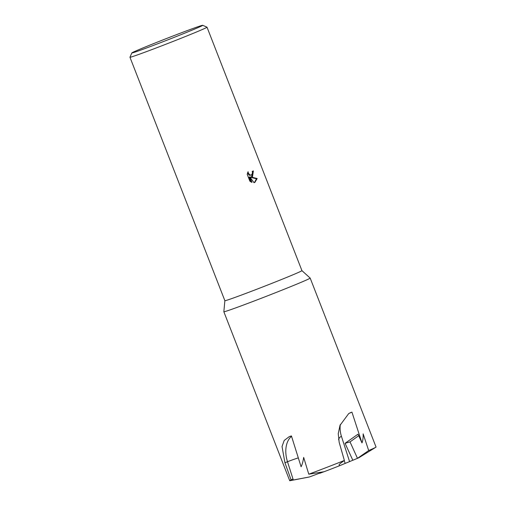 <?xml version="1.0" encoding="UTF-8"?>
<svg xmlns="http://www.w3.org/2000/svg" width="506" height="506" viewBox="0 0 506 506"><rect width="100%" height="100%" fill="white"/><g stroke="black" fill="none" stroke-linecap="round" stroke-linejoin="round"><path stroke-width="0.76" d="M202.716 25.3A38.045 0.86 158.7 0 1 192.786 29.841A38.045 0.86 158.7 0 1 153.78 45.255A38.045 0.86 158.7 0 1 131.838 52.934A38.045 0.86 158.7 0 1 141.781 48.431A38.045 0.86 158.7 0 1 180.041 33.301A38.045 0.86 158.7 0 1 202.716 25.3L206.998 27.179A41.359 0.936 158.7 0 1 207.017 27.197L301.937 270.647A41.359 0.936 158.7 0 1 301.937 270.647A41.359 0.936 158.7 0 1 291.127 275.568A41.359 0.936 158.7 0 1 249.129 292.171A41.359 0.936 158.7 0 1 224.873 300.697L223.842 311.734A46.331 1.05 158.7 0 0 223.842 311.747A46.331 1.05 158.7 0 0 251.014 302.196A46.331 1.05 158.7 0 0 298.066 283.6A46.331 1.05 158.7 0 0 310.172 278.085A46.331 1.05 158.7 0 1 310.172 278.085L376.047 447.038A46.331 1.05 158.7 0 1 375.768 447.285A46.331 1.05 158.7 0 1 368.691 450.549L357.362 458.411M252.526 176.569L250.843 176.955L257.168 178.529L254.828 182.47L253.993 182.679L249.812 176.891L251.975 182.432L249.888 181.199L247.219 174.361L248.048 171.717L248.307 173.046L249.679 174.753L250.571 175.082L251.811 174.734L252.507 172.742L252.209 171.401A41.359 0.936 -21.3 0 0 253.373 170.914L252.526 176.569M207.017 27.197A41.359 0.936 158.7 0 1 196.208 32.112A41.359 0.936 158.7 0 1 154.21 48.715A41.359 0.936 158.7 0 1 129.953 57.241A41.359 0.936 158.7 0 1 129.953 57.216L131.838 52.934M319.754 473.097L309.463 476.956L291.273 480.384A46.331 1.05 158.7 0 1 290.083 480.694A46.331 1.05 158.7 0 1 289.717 480.7A46.331 1.05 158.7 0 1 292.987 478.986M291.273 480.384L284.941 462.762L282.032 446.545L284.195 440.467L289.331 436.583L291.418 435.913L301.089 466.753C302.208 464.609 303.062 461.491 303.663 457.399L308.78 474.198L324.131 471.706M358.697 435.71L350.025 441.902L357.476 458.335L339.501 465.754L339.052 464.824L340.076 463.572L344.377 460.479A46.331 1.05 158.7 0 1 308.78 474.198M344.377 460.479L339.178 442.358L338.248 433.674L340.007 425.337L348.729 413.554L351.929 412.118L361.986 442.914C362.872 440.777 363.257 437.76 363.137 433.863L368.691 450.549M254.404 182.596L256.466 178.782L250.147 177.208L250.843 176.955M251.684 176.91L252.69 171.199M251.349 175L249.882 175.335L248.984 175.006L247.504 172.97M251.008 181.996L249.116 177.144L249.812 176.891M256.466 178.782L257.168 178.529M309.463 476.956A27.128 0.614 158.7 0 1 309.115 477.038L290.083 480.694M323.979 471.731L319.792 473.274L319.64 472.459M339.501 465.754A27.128 0.614 158.7 0 1 323.701 471.864M352.827 460.296L345.067 443.307L358.001 434.192L361.986 442.914M345.067 443.307L350.025 441.902M375.768 447.285L359.285 457.475A27.128 0.614 158.7 0 1 357.179 458.493M351.929 412.124L350.038 412.826M340.336 424.49A19.101 12.637 -105.8 0 0 341.455 436.387L349.538 461.478M293.322 480.023L287.497 461.738A19.101 1.575 162.3 0 1 298.293 457.879M319.457 473.205L319.235 472.528M284.941 462.762L287.497 461.738A25.471 16.881 68.1 0 1 291.538 436.311M338.584 439.765A6.369 4.769 -110.5 0 1 341.455 436.387M345.117 463.306L344.232 460.574M224.873 300.697L129.953 57.241M289.717 480.7L223.842 311.747M301.93 270.647L310.165 278.079"/></g></svg>
